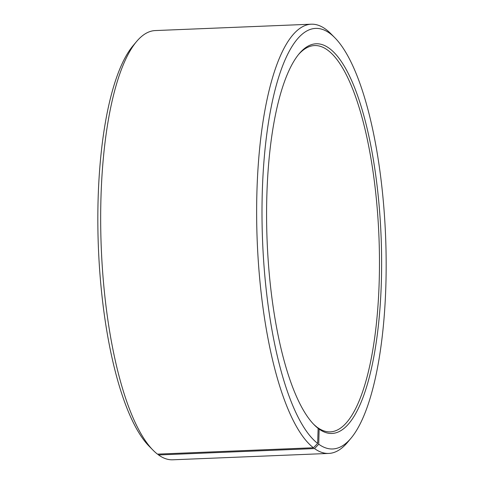 <?xml version="1.0" encoding="UTF-8"?>
<svg xmlns="http://www.w3.org/2000/svg" width="484" height="484" viewBox="0 0 484 484"><rect width="100%" height="100%" fill="white"/><g stroke="black" fill="none" stroke-linecap="round" stroke-linejoin="round"><path stroke-width="0.73" d="M298.392 54.686A193.316 56.519 -92.3 0 1 314.564 45.563A193.316 56.519 -92.3 0 1 328.364 50.663A193.316 56.519 -92.3 0 1 379.468 259.799A193.316 56.519 -92.3 0 1 330.342 431.867A193.316 56.519 -92.3 0 1 317.534 427.511L319.131 429.12L318.738 444.221L314.527 448.583L158.546 454.954L157.717 454.119M313.475 424.093A193.316 56.519 -92.3 0 0 316.542 426.767L318.133 428.37L317.661 443.417L313.426 447.76L157.445 454.131A214.793 62.799 -92.3 0 1 153.168 450.308L149.284 446.375A210.498 61.547 -92.3 0 1 98.415 247.862A210.498 61.547 -92.3 0 1 132.925 45.865L136.482 41.63A214.793 62.799 -92.3 0 1 155.243 30.571L311.224 24.2A214.793 62.799 -92.3 0 1 326.555 29.869A214.793 62.799 -92.3 0 1 330.832 33.692L334.716 37.625A210.498 61.547 -92.3 0 1 385.585 236.138A210.498 61.547 -92.3 0 1 351.075 438.135A210.498 61.547 -92.3 0 1 318.738 444.221M153.168 450.308A214.793 62.799 -92.3 0 1 101.265 247.748A214.793 62.799 -92.3 0 1 136.482 41.63M313.426 447.76A214.793 62.799 -92.3 0 1 256.641 215.392A214.793 62.799 -92.3 0 1 311.224 24.2M317.661 443.417A210.498 61.547 -92.3 0 1 262.34 190.557A210.498 61.547 -92.3 0 1 330.53 33.88A210.498 61.547 -92.3 0 1 334.716 37.625M318.133 428.37A195.034 57.021 -92.3 0 1 314.255 424.898A195.034 57.021 -92.3 0 1 267.12 240.971A195.034 57.021 -92.3 0 1 299.1 53.821A195.034 57.021 -92.3 0 1 330.058 48.926A195.034 57.021 -92.3 0 1 381.362 281.543A195.034 57.021 -92.3 0 1 319.131 429.12M351.075 438.135L347.518 442.37A214.793 62.799 -92.3 0 1 328.757 453.429A214.793 62.799 -92.3 0 1 314.527 448.583M328.757 453.429L172.776 459.8A214.793 62.799 -92.3 0 1 158.546 454.954"/></g></svg>
